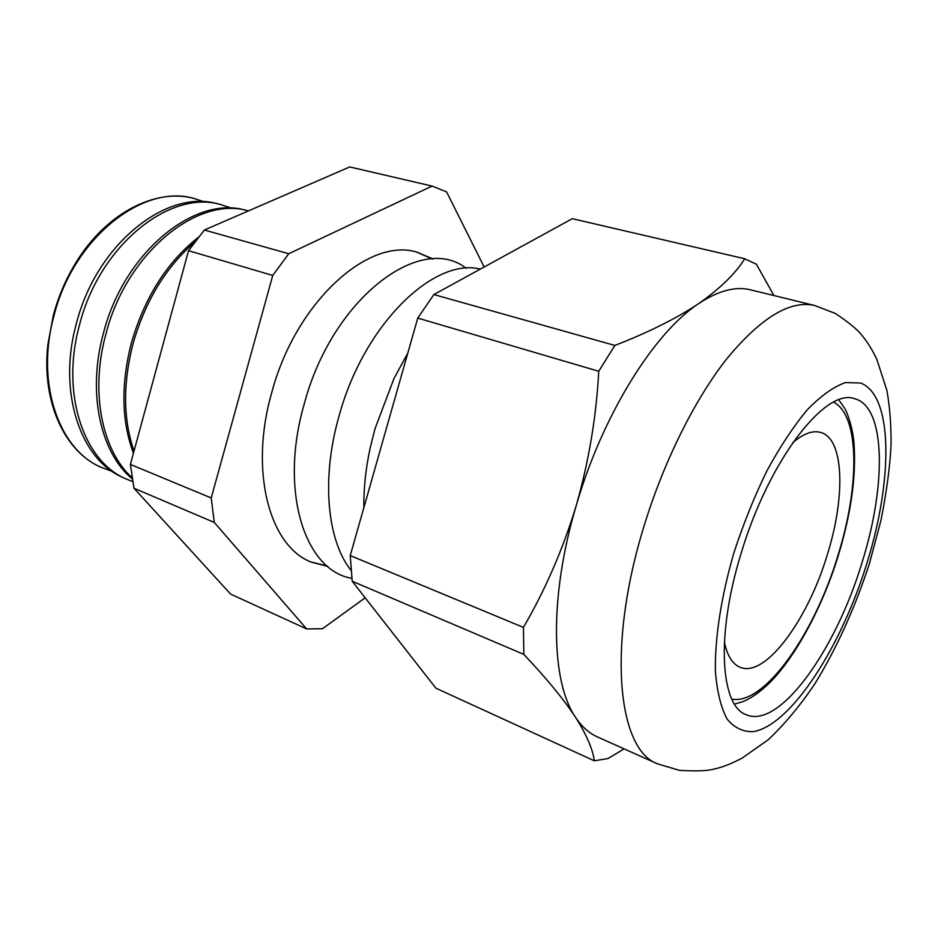 <?xml version="1.0" encoding="UTF-8"?>
<svg xmlns="http://www.w3.org/2000/svg" width="938" height="938" viewBox="0 0 938 938"><rect width="100%" height="100%" fill="white"/><g stroke="black" fill="none" stroke-linecap="round" stroke-linejoin="round"><path stroke-width="1.41" d="M792.786 442.607C803.526 433.567 812.836 430.179 820.727 432.441C844.13 438.679 845.654 496.624 827.293 554.733C807.794 620.1 765.267 678.08 740.211 667.305C732.601 664.256 727.325 655.861 724.382 642.131M204.425 201.834L193.322 198.27C142.682 183.836 73.387 238.076 54.005 315.614C35.374 382.727 58.731 449.513 101.093 467.3L112.044 471.298M125.938 478.884L122.855 477.442C80.48 459.702 57.335 391.955 76.377 323.575C96.251 244.56 166.108 189.101 216.725 203.616L220.043 204.367C169.438 189.851 99.498 245.486 79.566 324.7C60.454 393.268 83.564 461.144 125.938 478.884L132.727 481.593M231.862 208.248L220.043 204.367M132.27 478.884C100.483 452.948 87 392.588 103.438 333.189C123.886 252.404 194.401 195.467 244.935 210.053L247.503 210.64C196.968 196.042 126.407 253.119 105.9 334.057C89.931 391.85 102.054 450.779 132.082 477.7M248.488 210.874L247.503 210.64M133.43 453.183C121.518 421.15 120.826 384.451 131.343 343.109C144.604 297.346 166.987 262.054 198.493 237.22M194.787 242.051C165.874 267.072 145.296 300.957 133.044 343.707C122.808 383.689 123.136 419.474 134.017 451.037M156.881 366.981L164.267 339.861M351.867 578.312C304.991 570.867 278.856 491.289 304.205 404.055C332.134 298.436 420.564 232.366 466.198 268.28M417.011 252.252L432.465 259.052M327.233 566.024L310.853 561.909M327.714 566.423L311.404 562.155C269.745 546.584 248.992 471.662 271.727 392.659C295.798 301.544 369.302 236.259 417.598 252.404L433.086 259.029M351.093 570.398C327.163 540.863 321.054 478.743 338.981 416.273C363.545 324.994 433.626 257.141 480.315 269.112M363.85 507.693C363.592 488.757 365.691 468.871 370.147 448.047L374.942 428.901L393.972 378.542L407.831 353.028M594.305 760.812C592.875 749.345 586.567 734.759 575.393 717.078C581.63 726.551 588.947 733.141 597.318 736.869L657.503 763.825C618.072 749.861 606.945 647.865 643.081 529.243C662.826 463.325 694.437 399.717 726.973 358.574C760.941 317.607 790.159 299.902 814.63 305.483L750.564 289.842C735.498 286.09 718.18 290.686 698.622 303.642C654.032 332.744 602.419 415.229 576.225 505.594C588.818 461.449 596.334 416.683 598.749 371.284L417.762 318.076L350.237 555.577L352.219 581.255L435.912 688.199L594.305 760.812L607.941 758.549L624.122 748.876M192.583 198.106C154.793 188.479 105.9 213.454 75.978 262.546C65.953 278.844 58.391 296.455 53.302 315.367L47.873 344.551C41.378 401.687 64.663 451.413 100.425 466.983M740.973 553.877C715.741 635.284 720.443 706.396 746.437 714.803C779.654 729.178 835.758 649.987 861.87 563.046C886.492 485.556 885.953 406.869 854.776 398.756C825.757 387.089 768.585 460.406 740.973 553.877M350.237 555.577L523.427 627.393L523.85 654.419L352.219 581.255M773.909 295.54L756.403 264.235L744.772 258.771L572.332 218.683L433.872 294.555L614.847 345.442L598.749 371.284M433.872 294.555L417.762 318.076M614.847 345.442C648.639 332.322 676.568 318.392 698.622 303.642C719.938 288.716 735.322 273.755 744.772 258.771M523.427 627.393C545.424 589.627 563.023 549.023 576.225 505.594C549.187 595.958 550.887 681.504 575.393 717.078C563.468 698.986 546.279 678.092 523.85 654.419M365.175 597.811L322.496 628.718L306.656 628.952L214.298 522.454L133.993 488.229L130.382 464.427L188.526 250.692L272.747 275.444L288.74 253.741L432.078 186.076L349.722 166.941L204.378 230.021L188.526 250.692M432.078 186.076L446.558 191.868L484.149 267.013M214.298 522.454L211.226 497.949L272.747 275.444M306.656 628.952L230.607 594.094L133.993 488.229M211.226 497.949L130.382 464.427M288.74 253.741L204.378 230.021M833.636 402.144C859.876 415.722 859.759 486.283 837.904 555.624C814.419 633.83 764.587 705.341 731.816 699.15M866.876 563.421C893.058 479.764 893.246 395.648 860.721 383.044L845.384 382.575C833.706 386.702 821.078 395.695 807.501 409.543C793.689 426.087 780.158 446.511 766.932 470.806C754.258 496.788 743.201 524.295 733.75 553.326C721.134 596.92 714.791 638.415 715.401 671.432C717.019 691.658 720.935 707.545 727.138 719.106C734.466 727.935 743.283 732.109 753.601 731.628C791.379 724.757 840.999 647.185 866.876 563.421M734.524 704.098L743.013 701.589C751.057 698.318 759.733 692.244 769.031 683.38C794.885 658.054 822.392 607.472 838.291 555.613C851.153 513.168 856.382 475.636 853.979 443.041C852.572 425.829 846.111 410 844.716 408.405L838.807 399.893M657.503 763.825L679.44 770.368C696.172 771.329 707.662 770.907 713.9 769.09C721.99 767.401 731.37 763.767 742.04 758.174L768.07 739.871C784.309 724.628 799.88 705.986 814.782 683.931C836.743 648.135 854.975 607.941 869.491 563.363L881.04 520.074C886.82 490.597 890.174 465.096 891.1 443.58C891.135 423.636 889.716 405.861 886.832 390.243L876.878 359.453C872.317 349.804 867.298 341.737 861.823 335.229C857.707 329.789 848.913 322.543 835.43 313.48L814.63 305.483"/></g></svg>

